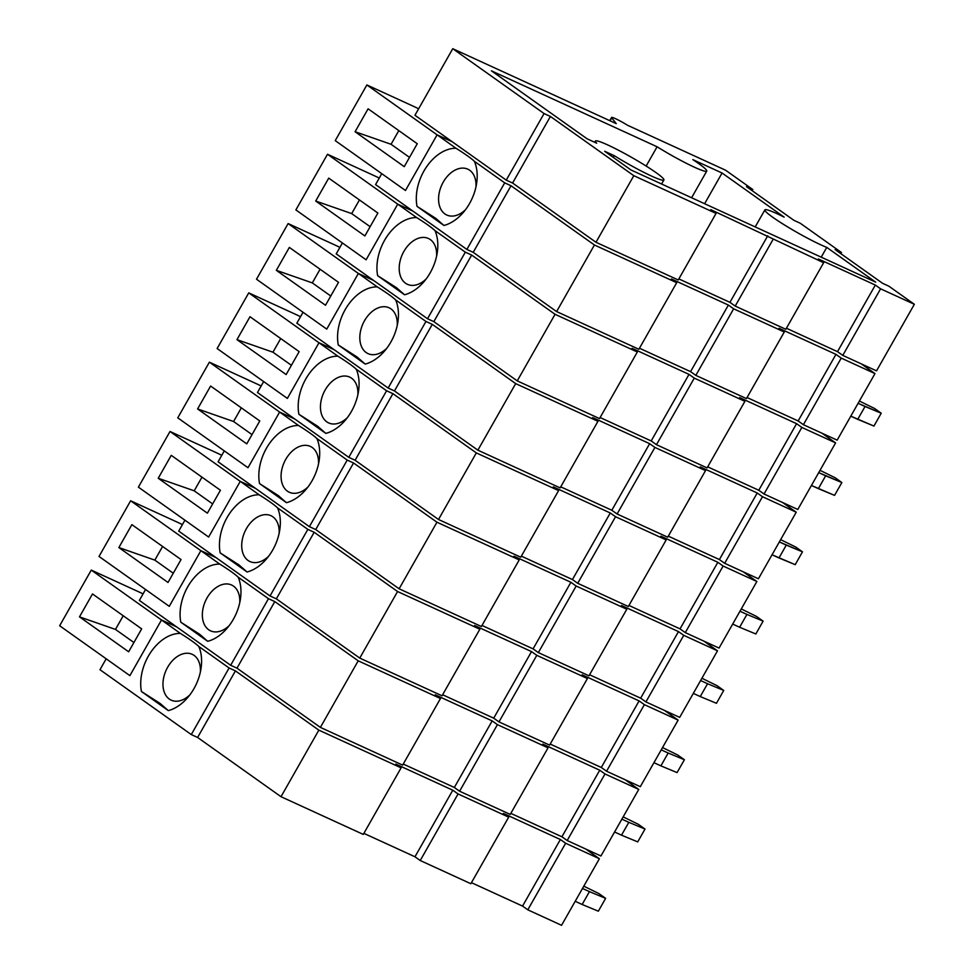 <?xml version="1.0" encoding="UTF-8"?>
<svg xmlns="http://www.w3.org/2000/svg" width="974" height="974" viewBox="0 0 974 974"><rect width="100%" height="100%" fill="white"/><g stroke="black" fill="none" stroke-linecap="round" stroke-linejoin="round"><path stroke-width="1.46" d="M614.253 155.67A39.398 3.701 29.6 0 0 651.594 176.099A39.398 3.701 29.6 0 0 663.903 179.971A39.398 3.701 29.6 0 0 645.019 165.349A39.398 3.701 29.6 0 0 607.691 144.931A39.398 3.701 29.6 0 0 595.382 141.06A39.398 3.701 29.6 0 0 596.697 143.202L587.115 138.807L491.42 70.834L657.097 146.782A39.398 3.701 29.6 0 0 706.747 171.083A39.398 3.701 29.6 0 0 692.818 159.614L722.063 173.019L784.155 217.129A39.398 3.701 29.6 0 0 777.191 213.769A39.398 3.701 29.6 0 0 764.882 209.897A39.398 3.701 29.6 0 0 783.753 224.519A39.398 3.701 29.6 0 0 821.082 244.949A39.398 3.701 29.6 0 0 826.768 247.396L875.699 282.143L631.006 169.987L604.671 151.287L614.253 155.67L613.279 157.398M627.512 125.256A12.613 1.181 29.6 0 0 615.507 118.682A12.613 1.181 29.6 0 0 611.575 117.452A12.613 1.181 29.6 0 0 611.709 117.83L616.25 123.637L452.764 48.7L544.064 113.556L550.395 116.454L633.806 175.685L716.06 213.403L710.801 209.653L823.651 262.712L818.379 258.962L875.334 285.078L880.593 288.815L914.355 304.29L888.885 286.198L882.566 283.3L835.156 249.624L841.487 252.534L800.214 223.216L793.895 220.319L746.486 186.643L752.817 189.553L725.593 170.219L627.512 125.256M752.171 190.685L752.817 189.553M840.842 253.666L841.487 252.534M875.334 285.078L837.506 351.651L842.778 355.388L876.527 370.863L914.355 304.29M842.778 355.388L880.593 288.815M837.506 351.651L786.42 328.238M767.756 235.769L729.928 302.342L735.2 306.079L785.823 329.285L823.651 262.712M735.2 306.079L773.015 239.507M729.928 302.342L678.841 278.917M550.395 116.454L512.58 183.027L595.978 242.27L678.245 279.976L716.06 213.403M595.978 242.27L633.806 175.685M512.58 183.027L506.249 180.129L544.064 113.556M506.249 180.129L414.948 115.273L452.764 48.7M821.216 257.173L826.768 247.396M646.152 166.055L657.097 146.782M704.616 203.724L722.063 173.019M417.262 143.726L368.099 108.808L355.084 131.733L404.247 166.651L417.262 143.726L368.099 108.808L355.084 131.733L404.247 166.651L417.262 143.726M335.239 140.621L366.869 84.957L437.095 134.838L452.301 141.814L437.095 134.838L456.002 148.267A40.981 27.735 -65.4 0 0 423.921 171.047A40.981 27.735 -65.4 0 0 417.018 206.354L435.743 218.334L417.018 206.354L443.925 225.469A40.981 27.735 -65.4 0 0 463.21 212.551A40.981 27.735 -65.4 0 0 469.578 203.481A40.981 27.735 -65.4 0 0 476.639 183.234A40.981 27.735 -65.4 0 0 474.387 161.319L504.702 182.856L511.021 185.754L473.206 252.327L466.875 249.429L375.574 184.585L381.771 173.664L405.476 190.502L437.095 134.838L452.301 141.814L437.095 134.838L456.002 148.267C465.17 154.014 471.294 158.36 474.387 161.319L504.702 182.856L511.021 185.754L594.432 244.998L511.021 185.754L473.206 252.327L556.604 311.57L594.432 244.998L676.699 282.704L671.427 278.966L728.382 305.069L690.566 371.642L639.468 348.229L690.566 371.642L695.826 375.38L733.653 308.807L728.382 305.069L671.427 278.966L676.699 282.704L594.432 244.998L556.604 311.57L638.871 349.276L676.699 282.704L638.871 349.276L556.604 311.57L473.206 252.327L466.875 249.429L504.702 182.856L466.875 249.429L375.574 184.585L381.771 173.664L405.476 190.502L437.095 134.838L405.476 190.502L437.095 134.838L366.869 84.957L413.95 106.531L366.869 84.957L335.239 140.621L405.476 190.502L335.239 140.621M418.637 108.784A31.521 2.959 29.6 0 0 413.95 106.531A31.521 2.959 29.6 0 1 418.637 108.784M391.061 144.286L409.506 157.386L391.061 144.286L355.084 131.733L391.061 144.286L398.816 130.626L391.061 144.286M443.243 182.126A25.214 17.069 114.6 0 1 467.8 169.172A25.214 17.069 114.6 0 1 475.982 186.825A25.214 17.069 114.6 0 0 467.8 169.172A25.214 17.069 114.6 0 0 443.243 182.126A25.214 17.069 114.6 0 0 446.786 215.023A25.214 17.069 114.6 0 1 443.243 182.126M746.449 398.585L784.277 332.012L733.653 308.807L728.382 305.069L690.566 371.642L695.826 375.38L733.653 308.807L784.277 332.012L779.005 328.275L835.96 354.378L798.144 420.951L747.058 397.538L798.144 420.951L803.404 424.701L841.232 358.115L835.96 354.378L779.005 328.275L784.277 332.012L746.449 398.585L695.826 375.38L746.449 398.585M837.153 440.163L874.981 373.59L841.232 358.115L835.96 354.378L798.144 420.951L803.404 424.701L841.232 358.115L874.981 373.59L861.333 363.899L874.981 373.59L837.153 440.163L803.404 424.701L837.153 440.163M443.925 225.469L435.743 218.334L443.925 225.469A40.981 27.735 -65.4 0 0 463.21 212.551A40.981 27.735 -65.4 0 0 469.578 203.481A40.981 27.735 -65.4 0 0 476.639 183.234A40.981 27.735 -65.4 0 0 474.387 161.319C471.294 158.36 465.17 154.014 456.002 148.267A40.981 27.735 -65.4 0 0 423.921 171.047A40.981 27.735 -65.4 0 0 417.018 206.354L443.925 225.469M465.499 209.702A25.214 17.069 114.6 0 1 446.786 215.023A25.214 17.069 114.6 0 0 465.499 209.702M850.801 416.166L857.741 419.344L865.034 406.499L858.094 403.321L881.226 413.219L874.518 408.447L859.385 401.032L874.518 408.447L881.226 413.219L865.034 406.499L857.741 419.344L873.934 426.064L881.226 413.219L873.934 426.064L850.801 416.166M377.888 213.038L328.725 178.12L315.71 201.034L364.873 235.952L377.888 213.038L328.725 178.12L315.71 201.034L364.873 235.952L377.888 213.038M295.877 209.921L327.495 154.257L397.733 204.15L412.927 211.115L397.733 204.15L416.628 217.567A40.981 27.735 -65.4 0 0 384.547 240.359A40.981 27.735 -65.4 0 0 377.644 275.666L396.369 287.634L377.644 275.666L404.563 294.781A40.981 27.735 -65.4 0 0 423.836 281.851A40.981 27.735 -65.4 0 0 430.204 272.781A40.981 27.735 -65.4 0 0 437.265 252.534A40.981 27.735 -65.4 0 0 435.013 230.631L465.329 252.156L471.659 255.066L433.832 321.639L427.513 318.742L336.2 253.885L342.41 242.976L366.102 259.802L397.733 204.15L412.927 211.115L397.733 204.15L416.628 217.567C425.808 223.314 431.932 227.673 435.013 230.631L465.329 252.156L471.659 255.066L555.058 314.298L471.659 255.066L433.832 321.639L517.243 380.883L555.058 314.298L637.325 352.004L632.053 348.266L689.008 374.369L651.192 440.954L600.106 417.529L651.192 440.954L656.464 444.692L694.279 378.119L689.008 374.369L632.053 348.266L637.325 352.004L555.058 314.298L517.243 380.883L599.509 418.589L637.325 352.004L599.509 418.589L517.243 380.883L433.832 321.639L427.513 318.742L465.329 252.156L427.513 318.742L336.2 253.885L342.41 242.976L366.102 259.802L397.733 204.15L366.102 259.802L397.733 204.15L327.495 154.257L374.576 175.844L327.495 154.257L295.877 209.921L366.102 259.802L295.877 209.921M379.263 178.084A31.521 2.959 29.6 0 0 374.576 175.844A31.521 2.959 29.6 0 1 379.263 178.084M351.687 213.598L370.132 226.698L351.687 213.598L315.71 201.034L351.687 213.598L359.443 199.938L351.687 213.598M403.881 251.426A25.214 17.069 114.6 0 1 428.426 238.484A25.214 17.069 114.6 0 1 436.608 256.138A25.214 17.069 114.6 0 0 428.426 238.484A25.214 17.069 114.6 0 0 403.881 251.426A25.214 17.069 114.6 0 0 407.412 284.323A25.214 17.069 114.6 0 1 403.881 251.426M707.087 467.897L744.903 401.325L694.279 378.119L689.008 374.369L651.192 440.954L656.464 444.692L694.279 378.119L744.903 401.325L739.631 397.575L796.586 423.678L758.77 490.263L707.684 466.838L758.77 490.263L764.042 494.001L801.858 427.428L796.586 423.678L739.631 397.575L744.903 401.325L707.087 467.897L656.464 444.692L707.087 467.897M797.791 509.475L835.607 442.89L801.858 427.428L796.586 423.678L758.77 490.263L764.042 494.001L801.858 427.428L835.607 442.89L821.959 433.199L835.607 442.89L797.791 509.475L764.042 494.001L797.791 509.475M404.563 294.781L396.369 287.634L404.563 294.781A40.981 27.735 -65.4 0 0 423.836 281.851A40.981 27.735 -65.4 0 0 430.204 272.781A40.981 27.735 -65.4 0 0 437.265 252.534A40.981 27.735 -65.4 0 0 435.013 230.631C431.932 227.673 425.808 223.314 416.628 217.567A40.981 27.735 -65.4 0 0 384.547 240.359A40.981 27.735 -65.4 0 0 377.644 275.666L404.563 294.781M426.125 279.002A25.214 17.069 114.6 0 1 407.412 284.323A25.214 17.069 114.6 0 0 426.125 279.002M811.427 485.466L818.367 488.644L825.66 475.811L818.72 472.621L841.865 482.532L835.144 477.759L820.023 470.332L835.144 477.759L841.865 482.532L825.66 475.811L818.367 488.644L834.56 495.376L841.865 482.532L834.56 495.376L811.427 485.466M338.526 282.338L289.363 247.42L276.336 270.334L325.499 305.264L338.526 282.338L289.363 247.42L276.336 270.334L325.499 305.264L338.526 282.338M256.503 279.221L288.121 223.57L358.359 273.45L373.553 280.415L358.359 273.45L377.267 286.88A40.981 27.735 -65.4 0 0 345.186 309.659A40.981 27.735 -65.4 0 0 338.27 344.966L357.008 356.947L338.27 344.966L365.189 364.081A40.981 27.735 -65.4 0 0 384.462 351.151A40.981 27.735 -65.4 0 0 390.83 342.093A40.981 27.735 -65.4 0 0 397.903 321.846A40.981 27.735 -65.4 0 0 395.639 299.931L425.955 321.469L432.286 324.366L394.47 390.939L388.139 388.042L296.839 323.185L303.036 312.277L326.74 329.115L358.359 273.45L373.553 280.415L358.359 273.45L377.267 286.88C386.434 292.626 392.559 296.973 395.639 299.931L425.955 321.469L432.286 324.366L515.684 383.61L432.286 324.366L394.47 390.939L477.869 450.183L515.684 383.61L597.951 421.316L592.691 417.566L649.646 443.681L611.818 510.254L560.732 486.842L611.818 510.254L617.09 513.992L654.905 447.419L649.646 443.681L592.691 417.566L597.951 421.316L515.684 383.61L477.869 450.183L560.135 487.889L597.951 421.316L560.135 487.889L477.869 450.183L394.47 390.939L388.139 388.042L425.955 321.469L388.139 388.042L296.839 323.185L303.036 312.277L326.74 329.115L358.359 273.45L326.74 329.115L358.359 273.45L288.121 223.57L335.202 245.144L288.121 223.57L256.503 279.221L326.74 329.115L256.503 279.221M339.889 247.384A31.521 2.959 29.6 0 0 335.202 245.144A31.521 2.959 29.6 0 1 339.889 247.384M312.313 282.898L330.758 295.999L312.313 282.898L276.336 270.334L312.313 282.898L320.081 269.238L312.313 282.898M364.507 320.726A25.214 17.069 114.6 0 1 389.064 307.784A25.214 17.069 114.6 0 1 397.234 325.438A25.214 17.069 114.6 0 0 389.064 307.784A25.214 17.069 114.6 0 0 364.507 320.726A25.214 17.069 114.6 0 0 368.05 353.635A25.214 17.069 114.6 0 1 364.507 320.726M667.714 537.198L705.529 470.625L654.905 447.419L649.646 443.681L611.818 510.254L617.09 513.992L654.905 447.419L705.529 470.625L700.269 466.887L757.224 492.99L719.396 559.563L668.31 536.15L719.396 559.563L724.668 563.301L762.484 496.728L757.224 492.99L700.269 466.887L705.529 470.625L667.714 537.198L617.09 513.992L667.714 537.198M758.417 578.775L796.233 512.202L762.484 496.728L757.224 492.99L719.396 559.563L724.668 563.301L762.484 496.728L796.233 512.202L782.585 502.499L796.233 512.202L758.417 578.775L724.668 563.301L758.417 578.775M365.189 364.081L357.008 356.947L365.189 364.081A40.981 27.735 -65.4 0 0 384.462 351.151A40.981 27.735 -65.4 0 0 390.83 342.093A40.981 27.735 -65.4 0 0 397.903 321.846A40.981 27.735 -65.4 0 0 395.639 299.931C392.559 296.973 386.434 292.626 377.267 286.88A40.981 27.735 -65.4 0 0 345.186 309.659A40.981 27.735 -65.4 0 0 338.27 344.966L365.189 364.081M386.763 348.302A25.214 17.069 114.6 0 1 368.05 353.635A25.214 17.069 114.6 0 0 386.763 348.302M772.053 554.766L778.993 557.956L786.286 545.111L779.346 541.934L802.491 551.832L795.77 547.059L780.649 539.645L795.77 547.059L802.491 551.832L786.286 545.111L778.993 557.956L795.198 564.677L802.491 551.832L795.198 564.677L772.053 554.766M299.152 351.638L249.989 316.72L236.962 339.646L286.137 374.564L299.152 351.638M217.129 348.534L248.747 292.87L318.985 342.751L334.192 349.727L318.985 342.751L337.893 356.18A40.981 27.735 -65.4 0 0 305.812 378.971A40.981 27.735 -65.4 0 0 298.896 414.267L317.634 426.247L325.815 433.393A40.981 27.735 -65.4 0 0 345.088 420.464A40.981 27.735 -65.4 0 0 351.456 411.393A40.981 27.735 -65.4 0 0 358.529 391.146A40.981 27.735 -65.4 0 0 356.265 369.231L386.593 390.769L392.912 393.666L355.096 460.252L348.765 457.342L257.465 392.498L263.662 381.577L287.367 398.415L318.985 342.751L287.367 398.415L217.129 348.534M300.528 316.696A31.521 2.959 29.6 0 0 295.84 314.456L248.747 292.87M280.707 338.538L272.951 352.198L291.396 365.299M272.951 352.198L236.962 339.646M347.389 417.615A25.214 17.069 114.6 0 1 328.676 422.935A25.214 17.069 114.6 0 1 325.133 390.038A25.214 17.069 114.6 0 1 349.69 377.096A25.214 17.069 114.6 0 1 357.872 394.738M337.893 356.18C347.061 361.926 353.185 366.285 356.265 369.231M348.765 457.342L386.593 390.769M325.815 433.393L298.896 414.267M355.096 460.252L438.495 519.483L476.323 452.91L392.912 393.666M438.495 519.483L520.761 557.189L558.589 490.616L476.323 452.91M558.589 490.616L553.317 486.878L610.272 512.981L572.444 579.554L521.358 556.142M572.444 579.554L577.716 583.304L615.544 516.719L610.272 512.981M577.716 583.304L628.34 606.51L666.167 539.925L615.544 516.719M666.167 539.925L660.896 536.187L717.85 562.29L680.035 628.875L628.936 605.451M680.035 628.875L685.294 632.613L723.122 566.04L717.85 562.29M685.294 632.613L719.043 648.075L756.871 581.502L723.122 566.04M743.211 571.811L756.871 581.502M732.679 624.078L739.631 627.256L746.924 614.411L739.984 611.234M739.631 627.256L755.824 633.977L763.117 621.132L746.924 614.411M763.117 621.132L756.396 616.372L741.275 608.945M259.778 420.951L210.615 386.033L197.6 408.946L246.763 443.864L259.778 420.951M177.767 417.834L209.386 362.17L279.611 412.063L294.818 419.027L279.611 412.063L298.519 425.492A40.981 27.735 -65.4 0 0 266.438 448.271A40.981 27.735 -65.4 0 0 259.534 483.579L278.26 495.547L286.453 502.694A40.981 27.735 -65.4 0 0 305.726 489.764A40.981 27.735 -65.4 0 0 312.094 480.693A40.981 27.735 -65.4 0 0 319.155 460.446A40.981 27.735 -65.4 0 0 316.903 438.543L347.219 460.081L353.55 462.979L315.722 529.552L309.391 526.654L218.091 461.798L224.288 450.889L247.993 467.727L279.611 412.063L247.993 467.727L177.767 417.834M261.154 385.996A31.521 2.959 29.6 0 0 256.466 383.756L209.386 362.17M241.333 407.85L233.577 421.511L252.023 434.611M233.577 421.511L197.6 408.946M308.015 486.915A25.214 17.069 114.6 0 1 289.302 492.247A25.214 17.069 114.6 0 1 285.759 459.338A25.214 17.069 114.6 0 1 310.316 446.396A25.214 17.069 114.6 0 1 318.498 464.05M298.519 425.492C307.687 431.238 313.823 435.585 316.903 438.543M309.391 526.654L347.219 460.081M286.453 502.694L259.534 483.579M315.722 529.552L399.121 588.795L436.949 522.21L353.55 462.979M399.121 588.795L481.387 626.501L519.215 559.928L436.949 522.21M519.215 559.928L513.943 556.178L570.898 582.282L533.082 648.867L481.996 625.442M533.082 648.867L538.342 652.604L576.17 586.031L570.898 582.282M538.342 652.604L588.978 675.81L626.793 609.237L576.17 586.031M626.793 609.237L621.522 605.487L678.476 631.602L640.661 698.175L589.574 674.763M640.661 698.175L645.92 701.913L683.748 635.34L678.476 631.602M645.92 701.913L679.682 717.388L717.497 650.815L683.748 635.34M703.849 641.111L717.497 650.815M693.318 693.378L700.257 696.568L707.55 683.724L700.61 680.534M700.257 696.568L716.45 703.289L723.743 690.444L707.55 683.724M723.743 690.444L717.034 685.672L701.913 678.257M220.416 490.251L171.241 455.333L158.226 478.258L207.389 513.176L220.416 490.251M138.393 487.146L170.012 431.482L240.249 481.363L255.444 488.339L240.249 481.363L259.145 494.792A40.981 27.735 -65.4 0 0 227.064 517.571A40.981 27.735 -65.4 0 0 220.161 552.879L238.898 564.859L247.079 571.994A40.981 27.735 -65.4 0 0 266.352 559.064A40.981 27.735 -65.4 0 0 272.72 550.006A40.981 27.735 -65.4 0 0 279.794 529.759A40.981 27.735 -65.4 0 0 277.529 507.844L307.845 529.381L314.176 532.279L276.348 598.852L270.029 595.954L178.717 531.11L184.926 520.189L208.631 537.027L240.249 481.363L208.631 537.027L138.393 487.146M221.78 455.308A31.521 2.959 29.6 0 0 217.092 453.056L170.012 431.482M201.971 477.15L194.203 490.811L212.649 503.911M194.203 490.811L158.226 478.258M268.641 556.227A25.214 17.069 114.6 0 1 249.928 561.548A25.214 17.069 114.6 0 1 246.398 528.651A25.214 17.069 114.6 0 1 270.942 515.696A25.214 17.069 114.6 0 1 279.124 533.35M259.145 494.792C268.325 500.539 274.449 504.885 277.529 507.844M270.029 595.954L307.845 529.381M247.079 571.994L220.161 552.879M276.348 598.852L359.759 658.095L397.575 591.522L314.176 532.279M359.759 658.095L442.026 695.801L479.841 629.228L397.575 591.522M479.841 629.228L474.569 625.491L531.524 651.594L493.708 718.167L442.622 694.754M493.708 718.167L498.98 721.904L536.796 655.332L531.524 651.594M498.98 721.904L549.604 745.11L587.419 678.537L536.796 655.332M587.419 678.537L582.16 674.799L639.102 700.903L601.287 767.475L550.2 744.063M601.287 767.475L606.558 771.225L644.374 704.64L639.102 700.903M606.558 771.225L640.308 786.688L678.123 720.115L644.374 704.64M664.475 710.423L678.123 720.115M653.944 762.691L660.883 765.868L668.176 753.024L661.236 749.846M660.883 765.868L677.076 772.589L684.381 759.744L668.176 753.024M684.381 759.744L677.661 754.972L662.539 747.557M181.042 559.563L131.88 524.633L118.852 547.558L168.015 582.476L181.042 559.563M99.019 556.446L130.638 500.782L200.875 550.675L216.082 557.639L200.875 550.675L219.783 564.092A40.981 27.735 -65.4 0 0 187.702 586.884A40.981 27.735 -65.4 0 0 180.787 622.179L199.524 634.159L207.706 641.306A40.981 27.735 -65.4 0 0 226.979 628.376A40.981 27.735 -65.4 0 0 233.346 619.306A40.981 27.735 -65.4 0 0 240.42 599.059A40.981 27.735 -65.4 0 0 238.155 577.156L268.471 598.681L274.802 601.591L236.986 668.164L230.655 665.266L139.355 600.41L145.552 589.501L169.257 606.327L200.875 550.675L169.257 606.327L99.019 556.446M182.418 524.609A31.521 2.959 29.6 0 0 177.718 522.368L130.638 500.782M162.597 546.463L154.829 560.123L173.275 573.223M154.829 560.123L118.852 547.558M229.28 625.527A25.214 17.069 114.6 0 1 210.567 630.848A25.214 17.069 114.6 0 1 207.024 597.951A25.214 17.069 114.6 0 1 231.581 585.009A25.214 17.069 114.6 0 1 239.762 602.663M219.783 564.092C228.951 569.839 235.075 574.197 238.155 577.156M230.655 665.266L268.471 598.681M207.706 641.306L180.787 622.179M236.986 668.164L320.385 727.395L358.201 660.822L274.802 601.591M320.385 727.395L402.652 765.114L440.467 698.528L358.201 660.822M440.467 698.528L435.208 694.791L492.162 720.894L454.334 787.479L403.248 764.054M454.334 787.479L459.606 791.217L497.422 724.644L492.162 720.894M459.606 791.217L510.23 814.422L548.045 747.849L497.422 724.644M548.045 747.849L542.786 744.099L599.74 770.203L561.913 836.788L510.826 813.363M561.913 836.788L567.185 840.525L605 773.953L599.74 770.203M567.185 840.525L600.934 856L638.761 789.415L605 773.953M625.101 779.724L638.761 789.415M614.57 831.991L621.509 835.168L628.814 822.324L621.862 819.146M621.509 835.168L637.714 841.889L645.007 829.057L628.814 822.324M645.007 829.057L638.287 824.284L623.165 816.857M141.668 628.863L92.506 593.945L79.491 616.859L128.653 651.789L141.668 628.863M59.645 625.746L91.276 570.094L161.501 619.975L176.708 626.939L161.501 619.975L180.409 633.404A40.981 27.735 -65.4 0 0 148.328 656.184A40.981 27.735 -65.4 0 0 141.425 691.491L160.15 703.471L168.332 710.606A40.981 27.735 -65.4 0 0 187.605 697.676A40.981 27.735 -65.4 0 0 193.984 688.606A40.981 27.735 -65.4 0 0 201.046 668.359A40.981 27.735 -65.4 0 0 198.781 646.456L229.109 667.994L235.428 670.891L197.612 737.464L191.281 734.566L99.981 669.71L106.178 658.801L129.883 675.639L161.501 619.975L129.883 675.639L59.645 625.746M143.044 593.909A31.521 2.959 29.6 0 0 138.357 591.668L91.276 570.094M123.223 615.763L115.468 629.423L133.913 642.523M115.468 629.423L79.491 616.859M189.906 694.827A25.214 17.069 114.6 0 1 171.193 700.16A25.214 17.069 114.6 0 1 167.65 667.251A25.214 17.069 114.6 0 1 192.207 654.309A25.214 17.069 114.6 0 1 200.388 671.963M180.409 633.404C189.577 639.151 195.701 643.497 198.781 646.456M191.281 734.566L229.109 667.994M168.332 710.606L141.425 691.491M197.612 737.464L281.011 796.708L318.839 730.135L235.428 670.891M281.011 796.708L363.278 834.414L401.105 767.841L318.839 730.135M401.105 767.841L395.834 764.091L452.788 790.206L414.973 856.779L363.874 833.367M414.973 856.779L420.232 860.517L458.06 793.944L452.788 790.206M420.232 860.517L470.856 883.722L508.684 817.149L458.06 793.944M508.684 817.149L503.412 813.412L560.367 839.515L522.551 906.088L471.453 882.675M522.551 906.088L527.811 909.826L565.638 843.253L560.367 839.515M527.811 909.826L561.56 925.3L599.387 858.727L565.638 843.253M585.739 849.024L599.387 858.727M575.196 901.291L582.148 904.481L589.44 891.636L582.501 888.458M582.148 904.481L598.34 911.201L605.633 898.357L589.44 891.636M605.633 898.357L598.913 893.584L583.791 886.17M610.041 120.788L611.709 117.83M661.602 184.013L663.903 179.971M755.203 226.918L764.882 209.897M609.748 120.654L611.575 117.452M594.688 142.277L595.382 141.06M691.589 197.759L706.747 171.083"/></g></svg>
